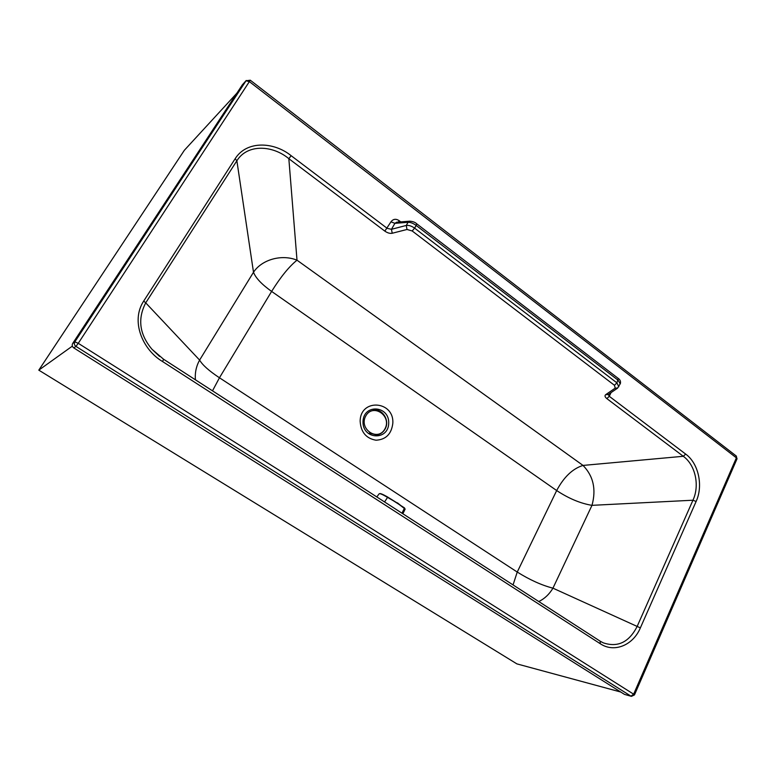<?xml version="1.0" encoding="UTF-8"?>
<svg xmlns="http://www.w3.org/2000/svg" width="776" height="776" viewBox="0 0 776 776"><rect width="100%" height="100%" fill="white"/><g stroke="black" fill="none" stroke-linecap="round" stroke-linejoin="round"><path stroke-width="1.16" d="M600.188 641.189L603.253 642.838C617.783 647.717 629.084 642.247 637.154 626.426L552.948 588.169C549.282 594.3 544.558 598.752 538.777 601.536M608.297 394.48L609.267 396.303L685.683 454.096L683.287 456.288L583.028 465.425L297.004 260.183C281.901 253.975 261.89 259.436 253.5 272.25L199.607 360.083C196.192 366.34 194.805 372.907 195.436 379.813M212.508 390.832L219.453 377.776C209.054 370.889 202.439 364.992 199.607 360.083L145.723 302.853C137.391 318.975 139.486 334.456 152.018 349.297L163.59 359.249L152.018 349.297L159.584 356.407M601.652 642.053L600.139 641.16L600.275 643.731L162.562 361.538L163.59 359.249L600.139 641.16L163.6 359.269M600.275 643.731C614.097 653.13 633.148 645.283 640.365 627.881L637.154 626.426L692.949 500.219C699.894 485.495 695.393 464.94 683.287 456.288L606.871 398.631C604.892 397.002 604.504 395.673 605.726 394.644L608.161 394.577M685.683 454.096C698.536 463.359 703.434 485.727 696.111 501.49L692.949 500.219L591.981 505.341C580.458 503.43 568.682 498.493 556.673 490.548L271.619 291.417L219.453 377.776L517.243 572.048L556.673 490.548C563.851 477.036 572.63 468.655 583.028 465.425C593.388 476.057 596.375 489.365 591.981 505.341L552.948 588.169C541.609 585.23 529.707 579.847 517.243 572.048L513.052 584.92M72.692 343.438L242.393 84.759L246.041 80.772L249.445 81.684L736.385 457.84L633.643 694.18L78.26 343.302L250.279 80.209L246.041 80.772L74.836 341.876L78.26 343.302L75.941 346.397C74.302 345.136 73.943 343.632 74.836 341.876L72.692 343.438C71.799 345.175 72.168 346.659 73.788 347.91L75.941 346.397L630.966 696.15L633.643 694.18L634.448 694.957M631.441 696.353L624.496 694.384L631.441 696.353L634.477 694.898L737.035 458.8L736.162 455.949M143.715 301.049L235.138 158.74L236.874 160.758L253.5 272.25C255.673 277.963 261.716 284.355 271.619 291.417C280.65 276.945 289.118 266.537 297.004 260.183L288.837 158.682L291.145 155.695L387.185 228.338L391.473 229.298L392.21 233.256C389.95 233.673 387.496 232.965 384.847 231.122L288.837 158.682C273.084 145.422 247.651 143.415 236.874 160.758L145.723 302.853L143.715 301.049C130.436 321.089 142.522 349.724 162.562 361.538M620.218 383.868L618.171 380.259L416.149 225.428L416.644 223.74C415.16 222.266 412.822 221.412 409.621 221.189L408.079 222.295L406.265 225.447C408.836 225.108 411.61 226.01 414.607 228.134L416.149 225.428C413.171 223.275 410.485 222.237 408.079 222.295L394.916 223.333L391.473 229.298L406.265 225.447L407.002 229.473L412.182 230.967L614.447 385.284L615.222 388.126L617.706 388.048M412.182 230.967L414.607 228.134L616.92 382.869L618.831 386.768M384.847 231.122L390.959 221.829L394.916 223.333L396.662 222.227L409.825 221.17M624.496 694.384L73.788 347.91M246.264 80.481L242.393 84.759M736.977 458.926L736.317 456.065L250.279 80.209M398.466 222.081L399.116 220.636L400.765 221.897M376.796 496.931L379.173 493.808C379.774 493.255 382.529 494.419 387.437 497.309L397.409 503.12L405.15 509.066M379.658 493.681C380.25 493.255 382.704 494.254 387.001 496.65L404.558 507.96L401.968 513.178M387.001 496.65L397.409 503.12M72.362 346.115L38.8 370.152L72.362 346.115M184.358 150.272L236.845 93.217L184.358 150.272L38.8 370.152L516.923 663.897L38.8 370.152L184.368 150.263M516.942 663.897L620.771 692.037M392.811 423.366C394.402 400.707 360.258 398.069 360.151 421.252C360.879 432.183 366.175 438.508 376.04 440.215C385.895 439.623 391.482 434.007 392.811 423.366M696.111 501.49L640.365 627.881M291.145 155.695C274.2 141.892 246.816 140.165 235.138 158.74M390.959 221.829C393.17 218.939 395.886 218.541 399.116 220.636M606.871 398.631L609.267 396.303L611.042 392.608M362.993 421.572C362.344 439.575 388.388 441.01 388.718 423.24C389.465 405.528 363.527 403.588 362.993 421.572M392.21 233.256L407.002 229.473M608.19 394.557L617.502 388.194L620.373 383.538C620.858 381.443 620.169 379.745 618.288 378.445L616.92 382.869L614.447 385.284M605.726 394.644L615.222 388.126M416.566 223.682L618.152 378.349M373.227 410.116C382.442 408.186 390.134 420.631 385.061 429.06C383.121 432.436 380.318 434.385 376.651 434.909L369.415 433.095M384.925 428.895C377.922 442.107 358.415 429.089 365.777 415.955C372.984 402.802 392.171 415.946 384.925 428.895M384.576 501.956L387.748 497.067M397.428 502.838L405.169 509.027L402.87 513.77M620.742 692.017L516.913 663.887M379.221 493.74L380.288 493.594L387.011 496.65"/></g></svg>
